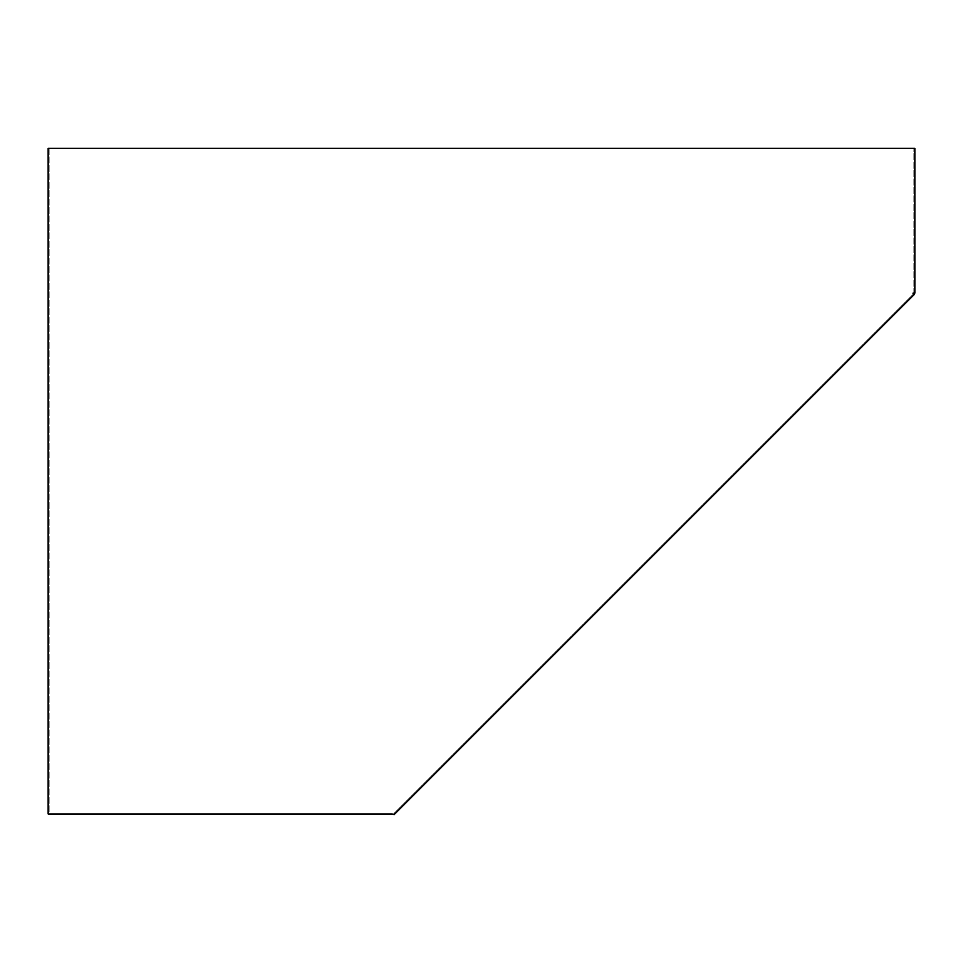 <?xml version="1.0" encoding="UTF-8"?>
<svg xmlns="http://www.w3.org/2000/svg" width="963" height="963" viewBox="0 0 963 963"><rect width="100%" height="100%" fill="white"/><g stroke="black" fill="none" stroke-linecap="round" stroke-linejoin="round"><path stroke-width="0.72" stroke-dasharray="4.82 3.61" d="M913.899 293.161L913.899 148.35L913.899 293.161L912.948 293.161L913.622 293.835L393.482 813.976L49.101 813.976L49.101 148.35L914.85 148.35L914.85 293.161L913.899 293.161L914.85 293.161M913.622 293.835L914.296 294.509L913.622 293.835L393.482 813.976M49.101 148.35L49.101 813.976L48.15 813.976L48.15 148.35L49.101 148.35L48.15 148.35M49.101 813.976L48.15 813.976M913.899 148.35L914.85 148.35M394.156 813.302L394.83 813.976L394.156 813.302M394.156 814.65L914.296 294.509"/><path stroke-width="1.44" d="M914.85 293.161L914.85 148.35L48.15 148.35L48.15 813.976L392.134 813.976L394.156 814.65L914.296 294.509L912.948 293.161L914.85 293.161"/></g></svg>
